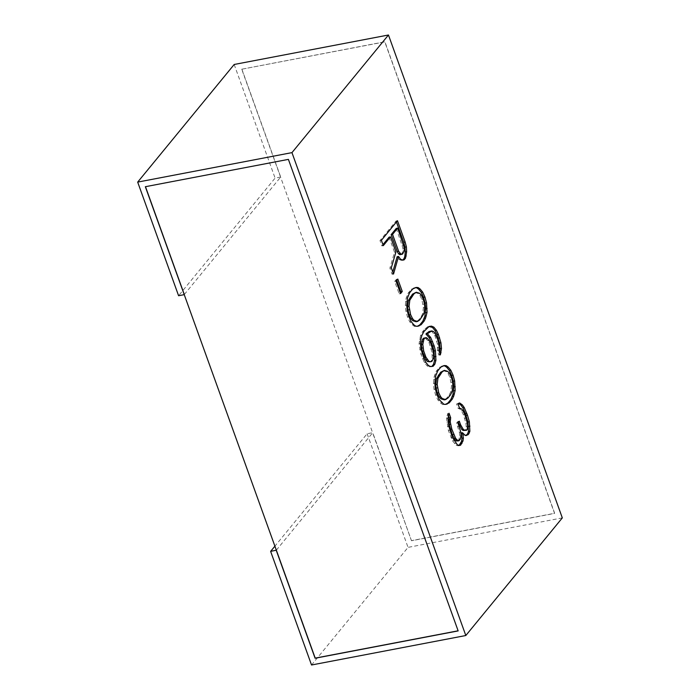 <?xml version="1.0" encoding="UTF-8"?>
<svg xmlns="http://www.w3.org/2000/svg" width="700" height="700" viewBox="0 0 700 700"><rect width="100%" height="100%" fill="white"/><g stroke="black" fill="none" stroke-linecap="round" stroke-linejoin="round"><path stroke-width="0.53" stroke-dasharray="3.5 2.62" d="M276.342 550.174L372.741 432.679L367.132 433.755L274.908 546.166M367.132 433.755L408.039 547.374L311.535 665M411.495 540.75L241.736 69.221L384.79 41.886L554.558 513.415L411.495 540.75L372.741 432.679M241.736 69.221L384.904 41.755L554.663 513.284L411.6 540.619M184.31 294.525L280.7 177.03L241.841 69.09M562.319 517.895L408.039 547.374M145.486 186.69L288.505 159.25L458.159 630.91M280.7 177.03L275.091 178.106L178.588 295.724M234.185 64.479L275.091 178.106M389.086 237.151L394.52 252.245L389.891 268.1L392.131 274.312L392.787 271.985M395.929 251.974L394.52 252.245M383.303 245.639L381.902 245.91L382.944 244.641M381.386 240.319L379.986 240.581L381.902 245.91M397.469 220.71L396.069 220.981L379.986 240.581M396.428 221.979L396.069 220.981M402.815 260.172L401.415 260.444L402.658 260.111M400.488 259.184L399.088 259.446L401.415 260.444M397.127 256.734L399.088 259.446M393.531 274.05L392.131 274.312M391.291 267.838L389.891 268.1M396.279 228.392L402.964 248.334L402.211 253.085L401.188 254.336L399.84 254.704M396.76 280.332L396.401 279.335L394.686 281.418L399.158 293.842L400.199 292.574M415.021 287.726L411.303 289.266L408.223 293.02L406.123 298.13L405.326 305.489L405.895 311.185L407.47 316.925L409.727 321.834L414.339 326.428L417.41 326.252M414.925 292.504L418.259 293.554L419.904 295.382L421.846 299.408L423.369 307.755L422.599 313.81L420.866 317.205L418.469 320.119L416.098 321.738M429.004 326.541L427.735 326.707L425.023 328.738L422.625 331.66L420.551 335.466L419.064 343.665L420.892 354.209L424.428 362.67L427.053 365.855L429.38 366.844L431.812 366.441M430.334 331.205L432.005 331.721L434.945 335.799L437.483 344.207L437.369 350.726L438.961 355.171L439.679 352.984M424.856 337.873L427.822 340.646L429.126 342.895L431.979 352.188L432.206 358.295L431.506 360.43L430.474 361.681L429.126 362.049M443.144 365.838L439.425 367.386L436.345 371.14L434.245 376.25L433.449 383.609L434.017 389.296L435.592 395.036L437.85 399.945L442.461 404.547L445.533 404.364M443.047 370.624L446.381 371.674L448.026 373.502L449.969 377.519L451.491 385.875L450.721 391.93L448.989 395.316L446.591 398.239L444.22 399.849M448.359 415.45L447.668 413.534L446.574 418.696L448.376 430.544L452.55 440.781L456.155 445.322L459.034 445.524M458.273 422.476L457.914 421.479L456.54 423.141L459.401 432.442L459.673 435.934L458.946 439.381L457.573 441.053M458.552 403.436L456.54 403.988L458.141 408.433L459.804 408.949L461.449 410.777L463.391 414.803L465.92 423.211L466.2 426.703L465.124 430.57M461.064 432.967L463.365 435.26L465.036 435.785L465.946 435.365M402.588 254.074L401.188 254.336M403.611 252.822L402.211 253.085M404.32 250.679L402.92 250.95M404.364 248.071L402.964 248.334M403.751 244.991L402.351 245.254M396.086 281.146L394.686 281.418M400.566 293.58L399.158 293.842M397.801 279.064L396.401 279.335M412.703 288.995L411.303 289.266M409.623 292.749L408.223 293.02M414.733 287.805L413.332 288.067M416.08 287.438L414.671 287.709M417.751 326.27L416.351 326.541M415.739 326.165L414.339 326.428M413.752 324.756L412.352 325.019M411.127 321.562L409.727 321.834M408.87 316.654L407.47 316.925M407.295 310.914L405.895 311.185M406.726 305.226L405.326 305.489M406.796 301.306L405.387 301.578M407.523 297.868L406.123 298.13M408.231 295.724L406.831 295.995M419.869 319.856L418.469 320.119M422.266 316.934L420.866 317.205M423.999 313.547L422.599 313.81M424.777 307.493L423.369 307.755M424.498 303.993L423.098 304.264M423.246 299.136L421.846 299.408M421.304 295.12L419.904 295.382M419.659 293.291L418.259 293.554M433.134 366.266L431.734 366.537M430.789 366.581L429.38 366.844M428.461 365.584L427.053 365.855M425.836 362.399L424.428 362.67M423.894 358.374L422.494 358.645M422.293 353.938L420.892 354.209M421.041 349.081L419.632 349.352M420.464 343.394L419.064 343.665M420.875 339.062L419.475 339.334M421.951 335.204L420.551 335.466M424.025 331.398L422.625 331.66M426.422 328.475L425.023 328.738M429.135 326.445L427.735 326.707M440.37 354.9L438.961 355.171M438.769 350.464L437.369 350.726M439.154 347.436L437.754 347.707M438.882 343.936L437.483 344.207M438.261 340.856L436.861 341.127M436.345 335.536L434.945 335.799M435.05 333.287L433.641 333.55M433.405 331.459L432.005 331.721M433.615 358.024L432.206 358.295M432.906 360.159L431.506 360.43M433.659 355.416L432.259 355.679M433.387 351.916L431.979 352.188M432.766 348.836L431.366 349.108M430.526 342.624L429.126 342.895M429.231 340.375L427.822 340.646M427.586 338.546L426.186 338.817M431.882 361.41L430.474 361.681M440.825 367.115L439.425 367.386M437.745 370.869L436.345 371.14M442.855 365.916L441.455 366.188M444.203 365.549L442.803 365.82M445.874 404.39L444.474 404.652M443.861 404.276L442.461 404.547M441.884 402.868L440.475 403.139M439.259 399.683L437.85 399.945M436.993 394.774L435.592 395.036M435.418 389.025L434.017 389.296M434.849 383.338L433.449 383.609M434.919 379.426L433.51 379.689M435.645 375.979L434.245 376.25M436.354 373.844L434.954 374.106M447.991 397.967L446.591 398.239M450.389 395.045L448.989 395.316M452.121 391.659L450.721 391.93M452.9 385.604L451.491 385.875M452.62 382.113L451.22 382.375M451.369 377.256L449.969 377.519M449.426 373.231L448.026 373.502M447.781 371.402L446.381 371.674M457.564 445.06L456.155 445.322M459.226 445.585L457.826 445.848M455.919 443.231L454.519 443.494M453.959 440.51L452.55 440.781M452.331 437.377L450.931 437.649M449.776 430.281L448.376 430.544M448.84 426.309L447.44 426.58M448.245 421.925L446.845 422.196M447.974 418.425L446.574 418.696M448.359 415.398L446.959 415.669M449.067 413.262L447.668 413.534M460.346 439.11L458.946 439.381M461.073 435.671L459.673 435.934M460.801 432.171L459.401 432.442M459.226 426.431L457.826 426.694M457.949 422.879L456.54 423.141M459.314 421.207L457.914 421.479M467.215 429.467L465.806 429.73M467.6 426.44L466.2 426.703M467.32 422.94L465.92 423.211M466.069 418.084L464.669 418.355M464.791 414.531L463.391 414.803M462.849 410.515L461.449 410.777M461.204 408.686L459.804 408.949M459.541 408.161L458.141 408.433M457.94 403.725L456.54 403.988M459.629 402.946L458.229 403.209M466.436 435.523L465.036 435.785M464.774 434.998L463.365 435.26"/><path stroke-width="1.05" d="M274.908 546.166L270.629 551.381L311.535 665L465.815 635.521L291.961 152.626L388.465 35L562.319 517.895L465.815 635.521M458.124 630.805L315.21 658.114L276.342 550.174L270.629 551.381M276.342 550.174L145.338 186.716L288.4 159.381L458.159 630.91L315.096 658.245L276.238 550.305M184.31 294.525L145.486 186.69M184.196 294.656L178.588 295.724L137.681 182.105L234.185 64.479L388.465 35M390.495 236.88L395.929 251.974L391.291 267.838L393.531 274.05L398.527 256.463L400.488 259.184L402.815 260.172L404.162 259.814L405.527 258.142L406.648 251.676L406.394 246.873L405.142 242.016L397.469 220.71L381.386 240.319L383.303 245.639L390.495 236.88L389.086 237.151L382.944 244.641M396.086 281.146L400.566 293.58L402.273 291.489L397.801 279.064L396.086 281.146M412.703 288.995L409.623 292.749L407.523 297.868L406.726 305.226L407.295 310.914L408.87 316.654L411.127 321.562L413.752 324.756L415.739 326.165L417.751 326.27L421.129 324.713L424.209 320.959L425.6 317.984L427.035 312.401L426.527 302.794L424.953 297.054L422.695 292.145L420.07 288.96L418.084 287.543L416.08 287.438L412.703 288.995M435.916 360.325L435.418 350.717L434.158 345.861L430.623 337.4L427.332 333.743L431.734 330.934L433.405 331.459L435.05 333.287L438.261 340.856L439.154 347.436L438.769 350.464L440.37 354.9L441.481 348.434L440.912 342.738L438.375 334.338L436.441 330.312L433.816 327.127L431.489 326.13L429.135 326.445L424.025 331.398L421.951 335.204L420.875 339.062L420.464 343.394L421.041 349.081L423.894 358.374L425.836 362.399L428.461 365.584L430.789 366.581L433.134 366.266L434.849 364.184L435.916 360.325L434.516 360.588L434.009 350.989L432.757 346.132L429.214 337.671L425.933 334.014L428.986 331.564L431.734 330.934M440.825 367.115L437.745 370.869L435.645 375.979L434.849 383.338L435.418 389.025L436.993 394.774L439.259 399.683L443.861 404.276L445.874 404.39L449.251 402.824L452.331 399.07L453.722 396.095L455.157 390.512L454.65 380.914L453.075 375.165L450.817 370.256L448.192 367.071L446.206 365.662L444.203 365.549L440.825 367.115M457.564 445.06L460.574 445.217L462.989 440.991L463.383 437.964L462.464 432.696L464.774 434.998L466.436 435.523L468.808 433.904L469.858 431.349L469.359 421.741L467.46 415.109L464.24 407.54L462.28 404.828L459.629 402.946L457.94 403.725L459.541 408.161L461.204 408.686L462.849 410.515L464.791 414.531L467.32 422.94L467.6 426.44L467.215 429.467L466.524 430.299L464.52 430.194L463.199 429.249L460.591 424.76L459.314 421.207L457.949 422.879L460.801 432.171L461.073 435.671L460.346 439.11L458.972 440.781L457.975 440.729L455.665 438.428L451.806 429.082L450.258 422.03L450.669 417.699L449.067 413.262L447.974 418.425L448.84 426.309L452.331 437.377L457.564 445.06M398.615 251.248L392.543 234.377L397.679 228.121L404.364 248.071L404.32 250.679L402.588 254.074L401.24 254.432L398.615 251.248L397.215 251.51L391.142 234.649L396.279 228.392L397.679 228.121M413.954 293.851L416.334 292.241L419.659 293.291L421.304 295.12L423.246 299.136L424.498 303.993L424.777 307.493L423.999 313.547L419.869 319.856L417.498 321.466L414.164 320.425L412.527 318.588L410.585 314.571L409.054 306.215L409.824 300.169L413.954 293.851L412.554 294.123L416.334 292.241M433.615 358.024L431.882 361.41L430.535 361.777L428.864 361.252L425.924 357.175L423.684 350.963L422.791 344.391L423.894 339.22L424.918 337.969L426.265 337.61L427.586 338.546L430.526 342.624L433.387 351.916L433.615 358.024M442.076 371.971L444.456 370.352L447.781 371.402L449.426 373.231L451.369 377.256L452.62 382.113L452.9 385.604L452.121 391.659L450.389 395.045L447.991 397.967L445.62 399.586L442.286 398.536L440.65 396.707L438.707 392.683L437.176 384.335L437.955 378.28L442.076 371.971L440.676 372.234L444.456 370.352M291.961 152.626L137.681 182.105M405.142 242.016L403.743 242.287L396.428 221.979M406.394 246.873L404.994 247.144L403.743 242.287M406.648 251.676L405.248 251.939L404.994 247.144M406.236 256.007L404.836 256.27L405.248 251.939M405.527 258.142L404.127 258.414L404.836 256.27M404.162 259.814L402.762 260.085L404.127 258.414M398.527 256.463L397.127 256.734L392.787 271.985M401.24 254.432L399.84 254.704L398.519 253.759L397.215 251.51M400.199 292.574L400.873 291.76L396.76 280.332M417.41 326.252L419.72 324.975L422.8 321.221L424.9 316.111L425.696 308.752L425.127 303.065L423.553 297.316L421.295 292.408L418.67 289.223L416.684 287.814L415.021 287.726M417.498 321.466L416.098 321.738L412.764 320.688L411.119 318.859L409.176 314.842L407.925 309.986L407.654 306.486L408.424 300.431L412.554 294.123M431.812 366.441L433.44 364.455L434.516 360.588M439.679 352.984L440.081 348.696L439.512 343.009L436.975 334.6L435.033 330.584L432.408 327.39L429.004 326.541M430.535 361.777L427.464 361.524L425.819 359.695L422.284 351.234L421.662 348.154L421.391 344.654L422.485 339.491L423.517 338.24L426.265 337.61M445.533 404.364L447.851 403.095L450.931 399.341L453.023 394.223L453.819 386.864L453.25 381.176L451.675 375.436L449.418 370.527L446.793 367.342L444.806 365.925L443.144 365.838M445.62 399.586L444.22 399.849L440.886 398.808L439.241 396.979L437.308 392.954L436.047 388.098L435.776 384.598L436.546 378.551L440.676 372.234M458.972 440.781L456.566 440.991L455.245 440.055L452.323 434.674L449.155 424.489L449.26 417.97L448.359 415.45M466.524 430.299L463.12 430.456L461.79 429.52L458.273 422.476M465.946 435.365L467.407 434.175L468.457 431.611L467.95 422.012L465.421 413.604L462.84 407.811L460.88 405.09L458.552 403.436M459.034 445.524L461.589 441.262L461.974 438.235L461.064 432.967L462.464 432.696M392.543 234.377L391.142 234.649M399.919 253.496L398.519 253.759M402.273 291.489L400.873 291.76M418.084 287.543L416.684 287.814M420.07 288.96L418.67 289.223M422.695 292.145L421.295 292.408M424.953 297.054L423.553 297.316M426.527 302.794L425.127 303.065M427.105 308.481L425.696 308.752M427.035 312.401L425.635 312.664M426.309 315.84L424.9 316.111M425.6 317.984L424.191 318.246M424.209 320.959L422.8 321.221M421.129 324.713L419.72 324.975M419.099 325.911L417.69 326.174M411.565 296.774L410.156 297.045M409.824 300.169L408.424 300.431M409.054 306.215L407.654 306.486M409.325 309.715L407.925 309.986M410.585 314.571L409.176 314.842M412.527 318.588L411.119 318.859M414.164 320.425L412.764 320.688M435.986 356.405L434.586 356.676M434.849 364.184L433.44 364.455M431.489 326.13L430.08 326.401M433.816 327.127L432.408 327.39M436.441 330.312L435.033 330.584M438.375 334.338L436.975 334.6M439.652 337.881L438.252 338.152M440.912 342.738L439.512 343.009M441.481 348.434L440.081 348.696M441.07 352.765L439.688 353.027M430.395 331.301L428.986 331.564M428.015 332.911L426.615 333.183M427.332 333.743L425.933 334.014M430.623 337.4L429.214 337.671M432.556 341.425L431.156 341.696M434.158 345.861L432.757 346.132M435.418 350.717L434.009 350.989M424.918 337.969L423.517 338.24M423.894 339.22L422.485 339.491M423.185 341.364L421.776 341.626M422.791 344.391L421.391 344.654M423.071 347.882L421.662 348.154M423.684 350.963L422.284 351.234M425.924 357.175L424.524 357.446M427.227 359.424L425.819 359.695M428.864 361.252L427.464 361.524M446.206 365.662L444.806 365.925M448.192 367.071L446.793 367.342M450.817 370.256L449.418 370.527M453.075 375.165L451.675 375.436M454.65 380.914L453.25 381.176M455.227 386.601L453.819 386.864M455.157 390.512L453.758 390.784M454.431 393.96L453.023 394.223M453.722 396.095L452.323 396.366M452.331 399.07L450.931 399.341M449.251 402.824L447.851 403.095M447.221 404.023L445.812 404.294M439.688 374.894L438.279 375.156M437.955 378.28L436.546 378.551M437.176 384.335L435.776 384.598M437.447 387.826L436.047 388.098M438.707 392.683L437.308 392.954M440.65 396.707L439.241 396.979M442.286 398.536L440.886 398.808M450.669 417.699L449.26 417.97M450.301 419.422L448.901 419.694M450.258 422.03L448.858 422.301M450.555 424.226L449.155 424.489M451.806 429.082L450.406 429.345M453.722 434.402L452.323 434.674M455.665 438.428L454.265 438.699M456.645 439.784L455.245 440.055M457.975 440.729L456.566 440.991M460.591 424.76L459.191 425.031M463.199 429.249L461.79 429.52M464.52 430.194L463.12 430.456M462.28 404.828L460.88 405.09M464.24 407.54L462.84 407.811M466.821 413.341L465.421 413.604M467.46 415.109L466.06 415.38M469.359 421.741L467.95 422.012M469.945 426.125L468.545 426.396M469.858 431.349L468.457 431.611M468.808 433.904L467.407 434.175M468.125 434.735L466.725 435.006M463.383 437.964L461.974 438.235M462.989 440.991L461.589 441.262M461.939 443.546L460.539 443.817M460.574 445.217L459.174 445.489"/></g></svg>
